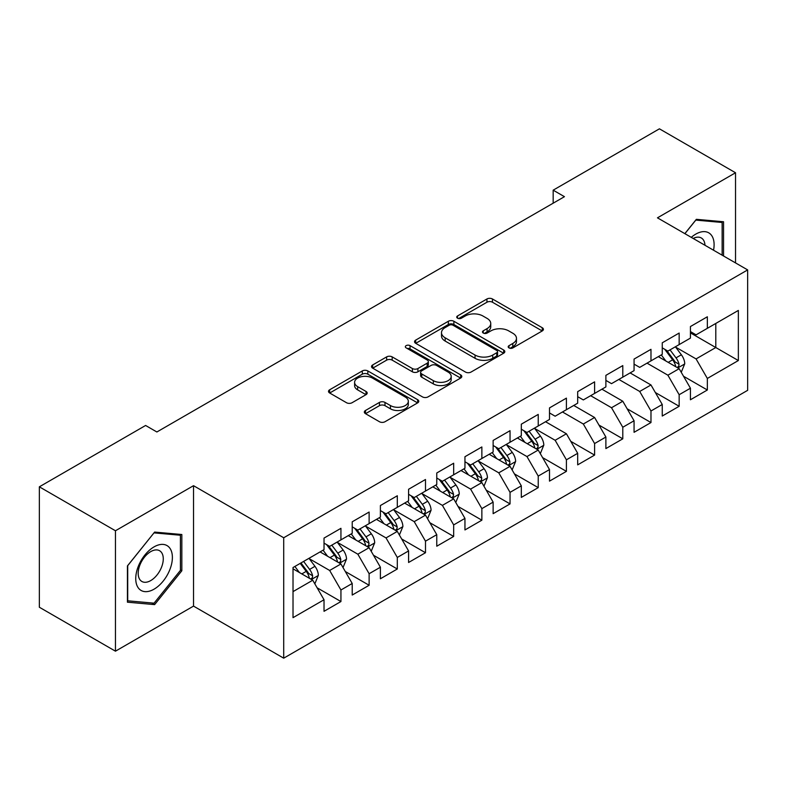 <?xml version="1.0" encoding="UTF-8"?>
<svg xmlns="http://www.w3.org/2000/svg" width="787" height="787" viewBox="0 0 787 787"><rect width="100%" height="100%" fill="white"/><g stroke="black" fill="none" stroke-linecap="round" stroke-linejoin="round"><path stroke-width="1.18" d="M509.002 347.903A2.735 1.584 0 0 0 512.868 347.903L542.263 330.933A3.915 2.263 0 0 0 543.414 329.33A3.915 2.263 0 0 0 542.263 327.736L492.465 298.981A3.915 2.263 0 0 0 486.937 298.981L457.542 315.951A2.735 1.584 0 0 0 456.735 317.072A2.735 1.584 0 0 0 457.542 318.194A2.735 1.584 0 0 0 461.418 318.194L465.215 316A12.523 7.231 0 0 1 482.923 316L487.074 318.391A12.523 7.231 0 0 1 490.744 323.506A12.523 7.231 0 0 1 487.074 328.612L483.267 330.815A2.735 1.584 0 0 0 482.47 331.927A2.735 1.584 0 0 0 483.267 333.049A2.735 1.584 0 0 0 487.143 333.049L490.95 330.855A12.523 7.231 0 0 1 508.648 330.855L512.799 333.245A12.523 7.231 0 0 1 516.469 338.361A12.523 7.231 0 0 1 512.799 343.466L509.002 345.67A2.735 1.584 0 0 0 508.195 346.782A2.735 1.584 0 0 0 509.002 347.903L509.002 345.67M365.483 410.48A3.915 2.263 0 0 0 364.332 412.073A3.915 2.263 0 0 0 365.483 413.667L379.452 421.734A3.915 2.263 0 0 0 384.991 421.734L417.631 402.885A3.915 2.263 0 0 0 418.782 401.291A3.915 2.263 0 0 0 417.631 399.698L367.834 370.943A3.915 2.263 0 0 0 362.295 370.943L329.655 389.791A3.915 2.263 0 0 0 328.504 391.385A3.915 2.263 0 0 0 329.655 392.988L346.526 402.728A3.915 2.263 0 0 0 352.064 402.728L366.034 394.661A3.915 2.263 0 0 0 367.185 393.067A3.915 2.263 0 0 0 366.034 391.464L357.662 386.633A10.467 6.04 0 0 1 354.603 382.364A10.467 6.04 0 0 1 361.066 376.776A10.467 6.04 0 0 1 372.467 378.094L405.256 397.022A10.467 6.04 0 0 1 408.315 401.291A10.467 6.04 0 0 1 401.852 406.869A10.467 6.04 0 0 1 390.45 405.561L384.991 402.413A3.915 2.263 0 0 0 379.452 402.413L365.483 410.48L365.483 413.667M115.453 530.763L115.453 651.183L193.523 606.108L193.523 485.687L115.453 530.763L39.35 486.819L145.605 425.472L156.879 431.984L564.446 196.681L553.172 190.169L553.172 203.194M193.523 485.687L283.713 537.757L747.65 269.911L747.65 390.332L283.713 658.178L283.713 537.757M735.53 262.907L735.53 172.756L657.46 217.832L747.65 269.911M735.53 172.756L659.427 128.822L553.172 190.169M465.491 372.064A3.915 2.263 0 0 0 471.029 372.064L503.67 353.215A3.915 2.263 0 0 0 504.821 351.612A3.915 2.263 0 0 0 503.67 350.018L453.873 321.263A3.915 2.263 0 0 0 448.344 321.263L415.693 340.112A3.915 2.263 0 0 0 414.552 341.715A3.915 2.263 0 0 0 415.693 343.309L465.491 372.064M407.243 348.493A2.735 1.584 0 0 1 410.027 348.877L410.027 345.621L460.651 374.858A3.915 2.263 0 0 1 461.802 376.452A3.915 2.263 0 0 1 460.651 378.045L428.01 396.894A3.915 2.263 0 0 1 422.471 396.894L372.674 368.149L372.674 364.952A3.915 2.263 0 0 0 371.533 366.545A3.915 2.263 0 0 0 372.674 368.149M372.674 364.952L386.643 356.885A3.915 2.263 0 0 1 392.182 356.885L412.378 368.542A3.915 2.263 0 0 0 417.907 368.542L427.174 363.191A3.915 2.263 0 0 0 428.325 361.597A3.915 2.263 0 0 0 427.174 360.003L406.151 347.864A2.735 1.584 0 0 1 405.344 346.742A2.735 1.584 0 0 1 407.036 345.286A2.735 1.584 0 0 1 410.027 345.621M690.435 332.881L715.796 347.529L715.796 323.447L738.354 310.432L707.346 328.327L707.346 316.777L690.435 326.536L690.435 338.095L679.161 344.598L679.161 333.049L662.251 342.807L662.251 354.366L650.977 360.869L650.977 349.32L634.066 359.079L634.066 370.638L622.792 377.15L622.792 365.591L605.882 375.36L605.882 386.909L594.598 393.421L594.598 381.862L577.688 391.631L577.688 403.18L566.414 409.693L566.414 398.133L549.503 407.902L549.503 419.451L538.229 425.964L538.229 414.415L521.319 424.173L521.319 435.723L510.045 442.235L510.045 430.686L493.134 440.445L493.134 452.004L481.86 458.506L481.86 446.957L464.95 456.716L464.95 468.275L453.676 474.777L453.676 463.228L436.765 472.987L436.765 484.546L425.492 491.058L425.492 479.499L408.581 489.268L408.581 500.817L397.307 507.33L397.307 495.771L380.396 505.539L380.396 517.089L369.123 523.601L369.123 512.042L352.212 521.811L352.212 533.36L340.938 539.872L340.938 528.323L324.028 538.082L324.028 549.641L293.02 567.535L293.02 617.657L324.028 599.753L312.744 580.226L293.02 568.834M738.354 310.432L738.354 360.544L707.346 378.449L696.072 358.921L675.639 347.126M683.529 376.255L707.346 389.998L707.346 378.449M707.346 389.998L690.435 399.766L690.435 388.207L679.161 394.72L667.888 375.192L647.032 363.151M655.345 392.526L679.161 406.279L679.161 394.72M679.161 406.279L662.251 416.038L662.251 404.488L650.977 410.991L639.703 391.464L618.838 379.423M627.16 408.797L650.977 422.55L650.977 410.991M650.977 422.55L634.066 432.309L634.066 420.76L622.792 427.262L611.519 407.735L590.653 395.694M598.976 425.069L622.792 438.821L622.792 427.262M622.792 438.821L605.882 448.58L605.882 437.031L594.598 443.543L583.324 424.016L562.469 411.965M570.791 441.34L594.598 455.093L594.598 443.543M594.598 455.093L577.688 464.861L577.688 453.302L566.414 459.815L555.14 440.287L534.707 428.482M542.597 457.611L566.414 471.364L566.414 459.815M566.414 471.364L549.503 481.132L549.503 469.573L538.229 476.086L526.956 456.558L506.523 444.763M514.413 473.892L538.229 487.635L538.229 476.086M538.229 487.635L521.319 497.404L521.319 485.845L510.045 492.357L498.771 472.83L478.339 461.034M486.228 490.163L510.045 503.906L510.045 492.357M510.045 503.906L493.134 513.675L493.134 502.116L481.86 508.628L470.587 489.101L450.154 477.306M458.044 506.434L481.86 520.187L481.86 508.628M481.86 520.187L464.95 529.946L464.95 518.397L453.676 524.899L442.402 505.372L421.97 493.577M429.859 522.706L453.676 536.459L453.676 524.899M453.676 536.459L436.765 546.217L436.765 534.668L425.492 541.171L414.218 521.643L393.785 509.848M401.675 538.977L425.492 552.73L425.492 541.171M425.492 552.73L408.581 562.489L408.581 550.939L397.307 557.452L386.033 537.924L365.601 526.119M373.491 555.248L397.307 569.001L397.307 557.452M397.307 569.001L380.396 578.77L380.396 567.211L369.123 573.723L357.849 554.196L337.407 542.391M345.306 571.519L369.123 585.272L369.123 573.723M369.123 585.272L352.212 595.041L352.212 583.482L340.938 589.994L329.664 570.467L309.222 558.672M317.122 587.8L340.938 601.543L340.938 589.994M340.938 601.543L324.028 611.312L324.028 599.753M324.028 543.128L329.664 546.385L340.938 539.872M293.02 591.617L312.744 580.226M352.212 526.857L357.849 530.113L369.123 523.601M329.664 570.467L340.938 563.954L320.073 551.913M352.212 583.482L340.938 563.954M380.396 510.586L386.033 513.832L397.307 507.33M357.849 554.196L369.123 547.683L348.257 535.642M380.396 567.211L369.123 547.683M408.581 494.305L414.218 497.561L425.492 491.058M386.033 537.924L397.307 531.412L376.452 519.371M408.581 550.939L397.307 531.412M436.765 478.034L442.402 481.29L453.676 474.777M414.218 521.643L425.492 515.141L404.636 503.1M436.765 534.668L425.492 515.141M464.95 461.762L470.587 465.019L481.86 458.506M442.402 505.372L453.676 498.869L432.82 486.828M464.95 518.397L453.676 498.869M493.134 445.491L498.771 448.747L510.045 442.235M470.587 489.101L481.86 482.588L461.005 470.547M493.134 502.116L481.86 482.588M521.319 429.22L526.956 432.476L538.229 425.964M498.771 472.83L510.045 466.317L489.189 454.276M521.319 485.845L510.045 466.317M549.503 412.949L555.14 416.205L566.414 409.693M526.956 456.558L538.229 450.046L517.374 438.005M549.503 469.573L538.229 450.046M577.688 396.678L583.324 399.924L594.598 393.421M555.14 440.287L566.414 433.775L545.558 421.734M577.688 453.302L566.414 433.775M605.882 380.396L611.519 383.653L622.792 377.15M583.324 424.016L594.598 417.503L573.743 405.462M605.882 437.031L594.598 417.503M634.066 364.125L639.703 367.381L650.977 360.869M611.519 407.735L622.792 401.232L601.927 389.191M634.066 420.76L622.792 401.232M662.251 347.854L667.888 351.11L679.161 344.598M639.703 391.464L650.977 384.961L630.112 372.91M662.251 404.488L650.977 384.961M690.435 331.583L696.072 334.839L707.346 328.327M667.888 375.192L679.161 368.68L658.306 356.639M690.435 388.207L679.161 368.68M39.35 486.819L39.35 607.239L115.453 651.183M193.523 606.108L283.713 658.178M696.072 358.921L715.796 347.529L738.354 360.544M723.548 255.991L723.548 221.757L696.357 219.327L684.838 233.641M181.827 570.782L181.827 534.511L154.626 532.081L127.425 565.922L127.425 602.183L154.626 604.613L181.827 570.782L180.42 569.965M510.094 348.287L512.799 346.723A12.523 7.231 0 0 0 516.469 341.617L516.469 338.361M490.744 323.506L490.744 326.762A12.523 7.231 0 0 1 487.074 331.868L484.359 333.432M542.213 330.963L492.465 302.238A3.915 2.263 0 0 0 486.937 302.238L458.634 318.578M503.621 353.245L453.873 324.519A3.915 2.263 0 0 0 448.344 324.519L415.743 343.339M496.754 352.733A2.735 1.584 0 0 0 497.561 351.612A2.735 1.584 0 0 0 496.754 350.5L453.046 325.257A2.735 1.584 0 0 0 449.17 325.257L445.157 327.579A12.523 7.231 0 0 0 441.497 332.685A12.523 7.231 0 0 0 445.157 337.8L475.043 355.045A12.523 7.231 0 0 0 492.741 355.045L496.754 352.733L496.754 355.99A2.735 1.584 0 0 0 497.561 354.868L497.561 351.612M441.497 332.685L441.497 335.941A12.523 7.231 0 0 0 445.157 341.056L445.157 337.8M496.754 355.99L492.741 358.301A12.523 7.231 0 0 1 475.043 358.301L445.157 341.056M372.723 368.178L386.643 360.141L386.643 356.885M428.325 361.597L428.325 364.853A3.915 2.263 0 0 1 427.174 366.447L417.907 371.798A3.915 2.263 0 0 1 412.378 371.798L392.182 360.141A3.915 2.263 0 0 0 386.643 360.141M410.027 348.877L460.602 378.085M433.332 380.642A10.467 6.04 0 0 0 444.734 381.951A10.467 6.04 0 0 0 451.197 376.373A10.467 6.04 0 0 0 448.137 372.103L436.578 365.434A3.915 2.263 0 0 0 431.05 365.434L421.783 370.785A3.915 2.263 0 0 0 420.632 372.379A3.915 2.263 0 0 0 421.783 373.973L433.332 380.642L433.332 383.899A10.467 6.04 0 0 0 444.734 385.207A10.467 6.04 0 0 0 451.197 379.629L451.197 376.373M420.632 372.379L420.632 375.635A3.915 2.263 0 0 0 421.783 377.229L421.783 373.973M433.332 383.899L421.783 377.229M408.315 401.291L408.315 404.548A10.467 6.04 0 0 1 401.852 410.125A10.467 6.04 0 0 1 390.45 408.817L384.991 405.659A3.915 2.263 0 0 0 379.452 405.659L365.532 413.696M354.603 382.364L354.603 385.62A10.467 6.04 0 0 0 357.662 389.89L357.662 386.633M365.985 394.69L357.662 389.89M417.582 402.914L367.834 374.199A3.915 2.263 0 0 0 362.295 374.199L329.704 393.018M151.753 602.96L154.626 604.613M681.247 372.3L684.739 363.771A10.565 6.099 -120 0 0 681.365 354.78L675.384 346.782M665.841 360.997L661.287 354.917M659.162 357.141L658.64 356.442M677.164 367.539L678.807 366.063L679.033 364.224A10.565 6.099 -120 0 0 676.013 357.869L670.022 349.871M666.609 350.372L674.006 360.239A5.381 3.109 60 0 1 674.98 361.882L679.033 364.224M664.749 349.3L672.629 359.816A10.565 6.099 60 0 1 675.649 366.171L675.866 366.781M713.543 250.217A25.912 14.963 120 0 0 711.655 235.529A25.912 14.963 120 0 0 691.281 237.359M704.975 245.269A17.737 10.241 120 0 0 703.312 239.828A17.737 10.241 120 0 0 701.325 237.979A17.737 10.241 120 0 0 693.18 238.461M695.738 220.094L722.141 222.475L722.141 255.185M720.4 221.472L722.141 222.475M684.897 233.68L695.787 220.124M138.197 587.761A25.912 14.963 120 0 0 163.224 581.052A25.912 14.963 120 0 0 169.933 548.283A25.912 14.963 120 0 0 144.906 554.992A25.912 14.963 120 0 0 138.197 587.761M139.87 579.616A17.737 10.241 120 0 0 141.857 581.465A17.737 10.241 120 0 0 158.364 573.182A17.737 10.241 120 0 0 161.591 552.582A17.737 10.241 120 0 0 159.594 550.733A17.737 10.241 120 0 0 143.096 559.016A17.737 10.241 120 0 0 139.87 579.616M154.065 532.888L180.42 535.239L180.42 570.378L154.065 603.167L127.71 600.806L127.71 565.666L154.006 532.858M178.669 534.235L180.42 535.239M540.315 453.656L543.807 445.137A10.565 6.099 -120 0 0 540.443 436.136L534.452 428.148M524.909 442.353L520.364 436.283M518.23 438.497L517.718 437.808M536.242 448.895L537.875 447.429L538.111 445.58A10.565 6.099 -120 0 0 535.081 439.235L529.1 431.237M525.677 431.738L533.074 441.605A5.381 3.109 60 0 1 534.058 443.238L538.111 445.58M523.827 430.666L531.707 441.182A10.565 6.099 60 0 1 534.727 447.537L534.944 448.147M512.13 469.937L515.623 461.408A10.565 6.099 -120 0 0 512.258 452.407L506.267 444.419M496.725 458.634L492.18 452.555M490.045 454.778L489.534 454.079M508.058 465.176L509.691 463.7L509.927 461.861A10.565 6.099 -120 0 0 506.897 455.506L500.916 447.508M497.492 448.01L504.89 457.877A5.381 3.109 60 0 1 505.864 459.51L509.927 461.861M495.633 446.937L503.523 457.454A10.565 6.099 60 0 1 506.543 463.809L506.759 464.419M483.946 486.209L487.438 477.679A10.565 6.099 -120 0 0 484.074 468.688L478.083 460.69M468.54 474.905L463.986 468.826M461.861 471.049L461.339 470.351M479.873 481.447L481.506 479.972L481.742 478.132A10.565 6.099 -120 0 0 478.712 471.777L472.731 463.779M469.308 464.281L476.706 474.148A5.381 3.109 60 0 1 477.679 475.791L481.742 478.132M467.448 463.209L475.328 473.725A10.565 6.099 60 0 1 478.358 480.08L478.565 480.69M455.762 502.48L459.254 493.951A10.565 6.099 -120 0 0 455.889 484.959L449.898 476.961M440.356 491.177L435.801 485.097M433.676 487.32L433.155 486.632M451.689 497.718L453.322 496.243L453.548 494.403A10.565 6.099 -120 0 0 450.528 488.048L444.537 480.06M441.123 480.552L448.521 490.429A5.381 3.109 60 0 1 449.495 492.062L453.548 494.403M439.264 479.48L447.144 489.996A10.565 6.099 60 0 1 450.174 496.351L450.38 496.961M427.577 518.751L431.069 510.222A10.565 6.099 -120 0 0 427.695 501.23L421.714 493.233M412.172 507.448L407.617 501.368M405.492 503.591L404.971 502.903M423.504 513.99L425.137 512.514L425.364 510.674A10.565 6.099 -120 0 0 422.344 504.319L416.353 496.331M412.939 496.823L420.337 506.7A5.381 3.109 60 0 1 421.311 508.333L425.364 510.674M411.08 495.751L418.959 506.277A10.565 6.099 60 0 1 421.989 512.622L422.196 513.242M399.393 535.022L402.885 526.493A10.565 6.099 -120 0 0 399.511 517.502L393.53 509.514M383.987 523.719L379.432 517.649M377.307 519.863L376.786 519.174M395.31 530.261L396.953 528.785L397.179 526.946A10.565 6.099 -120 0 0 394.159 520.591L388.168 512.603M384.754 513.094L392.152 522.971A5.381 3.109 60 0 1 393.126 524.604L397.179 526.946M382.895 512.022L390.775 522.548A10.565 6.099 60 0 1 393.795 528.903L394.012 529.513M371.208 551.293L374.701 542.764A10.565 6.099 -120 0 0 371.326 533.773L365.345 525.785M355.803 539.99L351.248 533.92M349.123 536.134L348.602 535.445M367.126 546.532L368.769 545.066L368.995 543.217A10.565 6.099 -120 0 0 365.975 536.862L359.984 528.874M356.57 529.376L363.968 539.243A5.381 3.109 60 0 1 364.942 540.876L368.995 543.217M354.711 528.303L362.591 538.82A10.565 6.099 60 0 1 365.611 545.175L365.827 545.784M343.024 567.565L346.516 559.045A10.565 6.099 -120 0 0 343.142 550.044L337.151 542.056M327.618 556.271L323.063 550.192M320.939 552.405L320.417 551.717M338.941 562.803L340.584 561.338L340.81 559.488A10.565 6.099 -120 0 0 337.79 553.143L331.799 545.145M328.386 545.647L335.774 555.514A5.381 3.109 60 0 1 336.757 557.147L340.81 559.488M326.526 544.574L334.406 555.091A10.565 6.099 60 0 1 337.426 561.446L337.643 562.056M314.839 583.846L318.332 575.317A10.565 6.099 -120 0 0 314.957 566.315L308.966 558.327M299.424 572.543L294.879 566.463M310.757 579.084L312.39 577.609L312.626 575.769A10.565 6.099 -120 0 0 309.606 569.414L303.615 561.416M300.968 562.951L307.589 571.785A5.381 3.109 60 0 1 308.573 573.428L312.626 575.769M300.231 563.374L306.222 571.362A10.565 6.099 60 0 1 309.242 577.717L309.458 578.327M512.799 346.723L512.799 343.466M483.267 333.049L483.267 330.815M487.074 331.868L487.074 328.612M457.542 318.194L457.542 315.951M486.937 302.238L486.937 298.981M492.465 302.238L492.465 298.981M542.263 330.933L542.263 327.736M415.693 343.309L415.693 340.112M448.344 324.519L448.344 321.263M453.873 324.519L453.873 321.263M503.67 353.215L503.67 350.018M475.043 358.301L475.043 355.045M492.741 358.301L492.741 355.045M392.182 360.141L392.182 356.885M412.378 371.798L412.378 368.542M417.907 371.798L417.907 368.542M427.174 366.447L427.174 363.191M460.651 378.045L460.651 374.858M379.452 405.659L379.452 402.413M384.991 405.659L384.991 402.413M390.45 408.817L390.45 405.561M366.034 394.661L366.034 391.464M329.655 392.988L329.655 389.791M362.295 374.199L362.295 370.943M367.834 374.199L367.834 370.943M417.631 402.885L417.631 399.698M677.833 367.923L684.67 363.978M676.013 357.869L681.365 354.78M668.222 362.364L672.629 359.816M536.911 449.279L543.738 445.334M535.081 439.235L540.443 436.136M527.29 443.73L531.707 441.182M508.727 465.56L515.554 461.605M506.897 455.506L512.258 452.407M499.106 460.002L503.523 457.454M480.532 481.831L487.369 477.886M478.712 471.777L484.074 468.688M470.921 476.273L475.328 473.725M452.348 498.102L459.185 494.157M450.528 488.048L455.889 484.959M442.737 492.544L447.144 489.996M424.163 514.373L431.001 510.429M422.344 504.319L427.695 501.23M414.552 508.825L418.959 506.277M395.979 530.645L402.816 526.7M394.159 520.591L399.511 517.502M386.368 525.096L390.775 522.548M367.795 546.916L374.632 542.971M365.975 536.862L371.326 533.773M358.174 541.367L362.591 538.82M339.61 563.197L346.447 559.242M337.79 553.143L343.142 550.044M329.989 557.639L334.406 555.091M311.426 579.468L318.263 575.523M309.606 569.414L314.957 566.315M301.805 573.91L306.222 571.362"/></g></svg>
